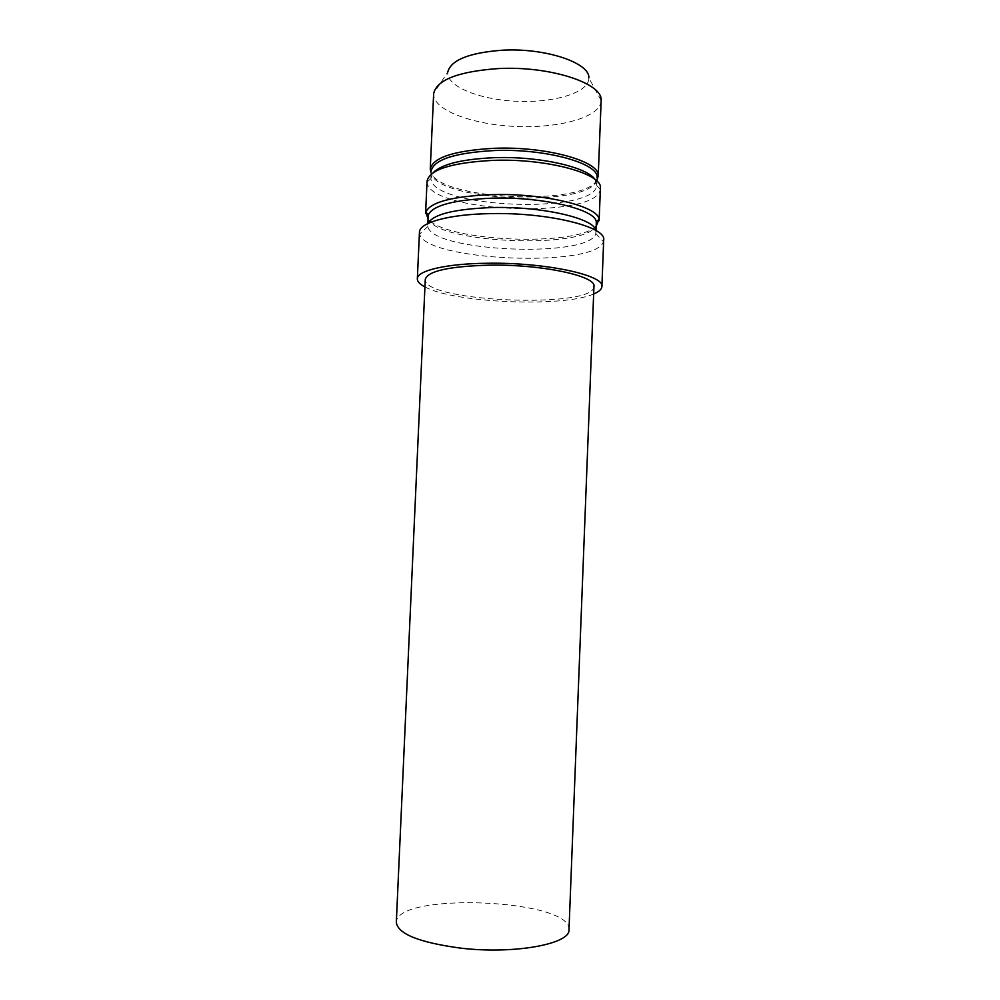 <?xml version="1.0" encoding="UTF-8"?>
<svg xmlns="http://www.w3.org/2000/svg" width="1000" height="1000" viewBox="0 0 1000 1000"><rect width="100%" height="100%" fill="white"/><g stroke="black" fill="none" stroke-linecap="round" stroke-linejoin="round"><path stroke-width="0.75" stroke-dasharray="5 3.75" d="M569 929.625C571.737 899.05 396.138 891.7 396.312 922.387M593.95 286.45C594.625 309.1 422.688 301.9 425.275 279.387M593.65 293.988C563.4 307.638 453.938 303.05 424.938 286.913M603.688 240.012L603.362 241.675C596.087 268.188 424.663 261 419.637 233.975L419.45 232.288M595.862 230.5L595.8 233.55C589.875 258.525 431.662 251.887 427.85 226.513L428.038 223.463M596.4 223.25C596.888 251.012 425.312 243.825 428.113 216.2M596.287 226C576.375 247.138 446.075 241.675 428 218.95M600.388 188.4L600.3 189.262C597.1 219.562 427.725 212.463 427.075 182L427.05 181.137M594.975 179.462L596.763 185.512C594.05 214.887 431.15 208.062 430.913 178.562L433.2 172.688M596.838 184.737L597.1 177.987C597.475 208.988 428.237 201.9 431.213 171.038L430.9 177.787M597.013 179.988C583.7 206.137 442.212 200.212 431.112 173.038M601.138 101C600.363 117.188 559.562 128.412 516.163 126.463C472.762 124.775 433.05 110.175 433.625 93.975M601.15 100.463L588.862 77.938C589.375 92.463 554.65 102.987 517.225 101.287C479.787 99.85 446.062 86.463 447.788 72.025L433.663 93.438M427.85 226.513L419.637 233.975M595.8 233.55L603.362 241.675M596.05 232.113L596.112 230.65M427.725 225.062L427.788 223.588M430.913 178.562L427.075 182M596.763 185.512L600.3 189.262"/><path stroke-width="1.5" d="M460.538 948.112C514.188 954.562 570.812 943.925 569 929.625L593.95 286.45C596.638 276.1 542.288 264.275 489.688 265.15C449.15 266.288 427.675 271.025 425.275 279.387L396.312 922.387C397.863 933.95 419.263 942.525 460.538 948.112M424.938 286.913C419.825 284.262 417.3 281.575 417.337 278.825C416.938 270.65 446.3 263.575 487.688 263.25C545.425 262.275 604.913 275.275 601.9 286.562C601.712 289.3 598.962 291.775 593.65 293.988M417.337 278.825L419.45 232.288C419.113 222.763 448.488 214.312 489.812 213.637C547.463 212.087 606.763 226.825 603.688 240.012L601.9 286.562M428.038 223.463C432.987 214.312 454.35 209 492.15 207.537C542.038 206.163 594.55 218.487 595.862 230.5M427.788 223.588L428.35 214.862C432.863 205.3 454.263 199.725 492.55 198.15C542.9 196.663 595.712 209.5 596.287 221.9L596.112 230.65M428 218.95L425.825 212.05C430.4 202.1 452.463 196.287 492.013 194.613C544.062 193.038 598.575 206.425 599.038 219.312L596.287 226M425.6 213.4L427.05 181.137C429.637 169.488 451.788 162.562 493.475 160.35C547.625 158.325 603.312 173.962 600.388 188.4L599.138 220.675M433.2 172.688C441.737 164.112 462.188 159.113 494.55 157.675C539.012 156.062 587.175 167.025 594.975 179.462M431.213 171.038L431.238 170.65C434.288 159.375 455.5 152.662 494.85 150.525C546.062 148.512 599.025 163.475 597.1 177.613L597.1 177.987M431.112 173.038L430.262 168.787C433.325 157.3 454.8 150.463 494.675 148.275C546.575 146.213 600.225 161.45 598.225 175.825L597.013 179.988M430.238 169.163L433.663 93.438C436.912 79.787 458.387 71.5 498.075 68.587C549.75 65.713 603.075 83.338 601.15 100.463L598.225 176.2M447.788 72.025C450.925 60.038 469.075 52.763 502.238 50.213C545.275 47.675 589.987 62.8 588.862 77.938M596.287 221.9L599.038 219.312M428.35 214.862L425.825 212.05M597.1 177.613L598.225 175.825M431.238 170.65L430.262 168.787"/></g></svg>
